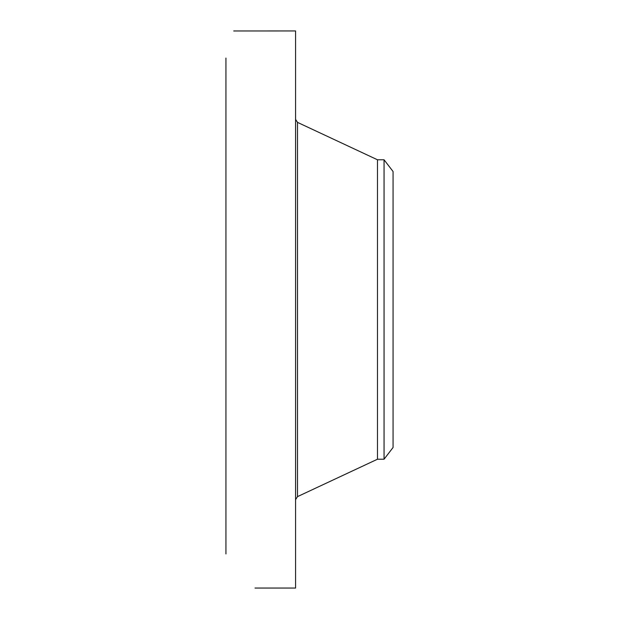 <?xml version="1.0" encoding="UTF-8"?>
<svg xmlns="http://www.w3.org/2000/svg" width="619" height="619" viewBox="0 0 619 619"><rect width="100%" height="100%" fill="white"/><g stroke="black" fill="none" stroke-linecap="round" stroke-linejoin="round"><path stroke-width="0.93" d="M255.02 588.05L295.572 588.05L295.572 30.95L233.734 30.973M225.935 553.951L225.935 58.062M233.765 30.95L234.4 30.973M384.059 159.779L384.059 459.221L393.065 447.483L393.065 171.517L384.059 159.779L377.482 159.779L297.499 122.376L295.572 119.351M384.059 459.221L377.482 459.221L377.482 159.779M377.482 459.221L297.499 496.624L297.499 122.376M297.499 496.624L295.572 499.649"/></g></svg>
